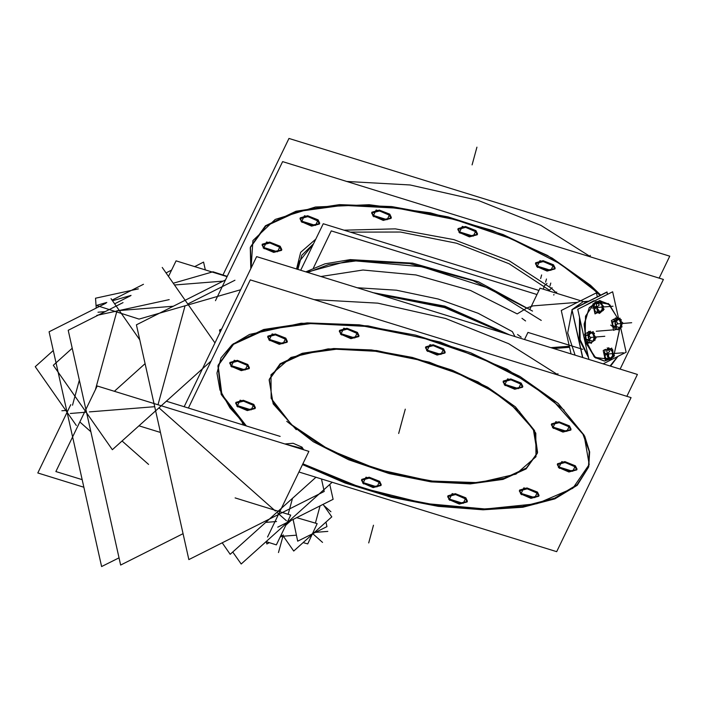 <?xml version="1.0" encoding="UTF-8"?>
<svg xmlns="http://www.w3.org/2000/svg" width="705" height="705" viewBox="0 0 705 705"><rect width="100%" height="100%" fill="white"/><g stroke="black" fill="none" stroke-linecap="round" stroke-linejoin="round"><path stroke-width="1.06" d="M593.822 300.806L585.194 305.582L594.209 300.788M579.519 317.215L579.378 339.739L588.543 357.576L579.378 339.739L579.519 317.215M575.095 355.179L567.692 332.954L572.002 310.165L567.692 332.954L575.095 355.179M587.018 302.022L572.495 309.336L583.238 301.652M515.038 336.602L512.376 331.579L478.122 313.284L438.122 299.017L396.369 290.204L357.003 287.719L396.369 290.204L438.122 299.017L478.122 313.284L512.376 331.579L515.038 336.602M517.214 313.901L525.965 308.57L517.214 313.901L470.482 290.478L415.924 274.959L362.978 270.015L320.784 276.519L362.978 270.015L415.924 274.959L470.482 290.478L517.214 313.901M527.719 307.653L532.962 305.882L577.483 302.33L532.962 305.882L527.719 307.653M306.869 272.209L349.839 260.542L409.587 263.599L473.17 280.713L526.829 308.191L473.17 280.713L409.587 263.599L349.839 260.542L306.869 272.209M298.805 261.96L296.849 269.116L298.805 261.96L313.549 243.771L301.705 255.28L297.907 269.442M549.125 290.971L549.327 290.231L509.107 263.758L456.567 243.225L400.484 232.051L350.218 232.112L400.484 232.051L456.567 243.225L509.107 263.758L549.327 290.231L551.442 288.336L556.738 293.324L551.442 288.336L509.151 260.727L453.853 239.647L395.364 228.834L344.04 230.2L395.364 228.834L453.853 239.647L509.151 260.727L551.442 288.336M296.523 269.01L300.665 252.267L315.761 239.189L300.665 252.267L296.523 269.01M610.054 365.992L617.598 356.554L610.054 365.992M621.925 333.412L620.7 327.561L621.925 333.412M250.425 247.27L251.077 268.076L252.928 240.572L275.223 219.44L315.47 207.032L369.164 204.75L430.306 212.84L492.072 230.394L547.547 255.457L590.526 285.225L600.73 295.122L590.526 285.225L552.218 258.109L503.211 234.615L448.019 216.911L391.698 206.609L339.431 204.653L296.021 211.236L265.45 225.75L250.531 246.856M262.278 244.212L269.707 242.097L280.167 246.23L281.78 249.552M281.612 249.949L273.866 251.606L263.882 247.534L262.207 244.644M300.207 217.88L307.636 215.756L318.105 219.898L319.709 223.212M319.55 223.608L311.804 225.274L301.819 221.194L300.145 218.303M371.87 212.17L379.299 210.055L389.759 214.188L391.372 217.51M391.204 217.907L383.458 219.563L373.474 215.492L371.799 212.602M458.047 228.623L465.476 226.508L475.937 230.65L477.549 233.963M477.382 234.36L469.636 236.016L459.651 231.945L457.977 229.055M535.65 262.833L543.079 260.709L553.548 264.851L555.152 268.164M554.994 268.561L547.247 270.226L537.263 266.146L535.588 263.256M346.543 181.414L410.107 184.948L477.902 200.299L540.982 225.433L591.001 257.025L540.982 225.433L477.902 200.299L410.107 184.948L346.543 181.414M376.082 293.624L444.644 306.992L506.622 333.994L444.644 306.992L376.082 293.624M314.192 299.651L377.757 303.185L445.56 318.528L508.64 343.661L558.651 375.263L508.64 343.661L445.56 318.528L377.757 303.185L314.192 299.651M588.745 466.463L589.618 451.905L584.683 436.228L558.184 403.454L584.137 435.117L589.213 464.542L572.821 488.336L536.858 503.74L485.472 508.984L424.621 503.449L361.312 487.781L302.886 463.793L345.318 482.229L391.434 496.452L438.316 505.555L482.987 508.966L522.616 506.463L554.685 498.206L577.166 484.732L588.631 466.869M218.074 365.498L221.863 394.518L246.389 425.961L229.883 407.825L219.96 389.988L216.973 373.13L221.062 357.884L232.051 344.833L249.526 334.47L301.097 323.251L368.019 325.913L440.264 342.066L506.992 369.27L558.184 403.454L519.867 376.347L470.87 352.852L415.668 335.139L359.356 324.838L307.089 322.89L263.679 329.473L233.108 343.978L218.189 365.084M361.727 479.356L369.164 477.232L379.625 481.374L381.238 484.688M381.07 485.084L373.324 486.75L363.339 482.669L361.665 479.779M302.013 447.173L303.679 449.808L302.013 447.173L293.068 443.26L284.943 444.009L293.068 443.26L302.013 447.173M235.884 402.361L243.313 400.237L253.774 404.379L255.386 407.693M255.219 408.089L247.473 409.755L237.488 405.675L235.814 402.784M229.927 362.449L237.356 360.334L247.825 364.467L249.429 367.781M249.27 368.186L241.524 369.843L231.54 365.763L229.865 362.872M267.865 336.109L275.294 333.994L285.763 338.136L287.367 341.449M287.208 341.846L279.453 343.502L269.477 339.431L267.803 336.541M339.519 330.407L346.948 328.292L357.417 332.425L359.021 335.739M358.863 336.144L351.116 337.801L341.132 333.721L339.457 330.83M425.697 346.86L433.126 344.745L443.595 348.878L445.199 352.2M445.04 352.597L437.294 354.254L427.309 350.173L425.635 347.283M503.308 381.061L510.737 378.946L521.198 383.088L522.81 386.402M522.643 386.798L514.897 388.455L504.912 384.384L503.238 381.493M551.548 423.855L558.977 421.74L569.446 425.873L571.05 429.186M570.891 429.592L563.136 431.248L553.161 427.168L551.486 424.278M557.496 463.767L564.925 461.643L575.395 465.785L576.998 469.098M576.84 469.504L569.094 471.16L559.109 467.08L557.435 464.19M519.567 490.098L526.996 487.983L537.457 492.125L539.069 495.439M538.902 495.835L531.156 497.492L521.171 493.421L519.497 490.53M447.904 495.809L455.342 493.685L465.802 497.827L467.415 501.14M467.248 501.546L459.501 503.203L449.517 499.122L447.842 496.232M269.38 379.096L280.176 363.824L302.304 353.32L333.721 348.552L371.544 349.962L412.302 357.426L452.24 370.24L487.701 387.239L515.434 406.856L534.61 430.57L537.554 452.46M537.43 452.866L526.397 468.005L504.137 478.369L472.685 483.022L434.914 481.533L394.262 474.033L354.465 461.22L319.127 444.256L291.5 424.692L272.438 401.215L269.275 379.51M594.341 300.982L593.725 301.017M604.414 361.022L609.42 359.312L594.694 357.312L585.185 339.228L585.502 316.201L595.452 301.722L609.199 304.269L617.589 318.228L609.199 304.269L599.541 300.559L589.274 307.539L584.154 323.947L586.234 343.132L594.694 357.312L604.352 361.022M613.949 355.003L619.695 328.645L613.949 355.003M615.685 329.147L614.284 327.895L615.685 329.147L616.76 329.059L615.685 329.147M612.892 326.441L612.619 322.114L612.892 326.441M613.932 320.132L615.033 318.942L617.342 318.757L615.033 318.942L613.932 320.132M618.637 328.768L619.175 328.327L618.637 328.768M595.505 311.962L593.945 308.147L595.505 311.962M593.777 307.486L594.958 303.176L597.655 302.956L594.958 303.176L593.777 307.486M587.494 333.209L588.217 332.443L590.526 332.258L588.217 332.443L587.494 333.209M588.869 342.639L587.547 341.476L588.869 342.639L589.944 342.56L588.869 342.639M586.084 339.942L585.776 335.157L586.084 339.942M591.821 342.269L592.359 341.828L591.821 342.269M605.921 358.51L604.344 354.65L605.921 358.51M608.054 349.469L605.357 349.68L604.405 353.179L605.357 349.68L608.036 349.469M174.496 285.023L223.124 281.154L174.496 285.023M116.686 311.936L95.448 389.565M122.088 440.977L148.561 464.463M276.563 521.55L265.679 522.414L276.563 521.55M292.505 498.32L288.125 514.324L292.505 498.32M286.362 520.766L276.88 512.359L286.362 520.766M79.357 380.259L72.527 405.216L79.357 380.259M130.778 295.686L114.607 303.829L130.778 295.686M80.044 422.11L90.857 431.698L80.044 422.11M582.586 357.497L571.887 309.636L606.996 291.967L607.525 294.346M571.015 353.91L561.303 310.482L596.412 292.804L597.311 296.84M568.3 341.758L567.789 339.51M588.305 356.519L580.136 339.678L579.88 318.854M586.498 304.93L594.835 300.735M553.654 348.543L569.534 347.283M582.683 349.292L527.957 332.363L524.494 339.528M586.199 302.436L540.048 288.16L529.887 309.195M553.918 294.523L553.777 295.069M307.644 272.456L328.574 264.622L355.831 260.956L422.031 266.763L489.517 288.407L541.22 320.414M547.001 283.375L544.286 285.974L543.405 289.2M555.716 293.007L556.818 292.082M620.109 369.094L663.405 279.418L282.582 161.63L215.43 300.727M590.252 255.413L589.909 256.69M583.458 280.273L600.052 295.457M617.924 356.386L610.53 366.133M222.824 275.355L288.935 138.427L669.75 256.215L659.175 278.114M250.795 268.675L250.31 247.675L265.829 226.111L297.757 211.518L343 205.322L397.188 208.116L455.086 219.634L511.099 238.748L559.823 263.635L596.536 291.87M301.114 221.564L311.61 226.102L319.488 224.04L317.329 220.268M318.352 221.176L307.865 216.638L299.986 218.7L302.137 222.472M372.778 215.853L383.264 220.392L391.143 218.33L388.993 214.567M390.006 215.474L379.519 210.936L371.641 212.998L373.791 216.761M458.955 232.315L469.442 236.845L477.32 234.783L475.17 231.02M476.183 231.927L465.697 227.389L457.818 229.451L459.968 233.214M536.558 266.516L547.054 271.055L554.932 268.993L552.773 265.221M553.795 266.129L543.299 261.59L535.43 263.652L537.58 267.424M541.651 274.976L540.673 278.546M550.772 283.066L550.006 285.86M538.928 290.478L323.207 223.758L300.727 270.315M220.066 332.319L219.563 330.063L221.661 329.006M525.613 320.916L522 318.29M532.531 311.125L478.501 281.788L412.601 263.15L350.182 259.572L324.935 263.829L305.75 271.866M517.558 334.54L521.171 337.166M378.347 294.32L444.529 307.53L504.613 333.377M372.566 292.531L444.864 306.173L509.83 334.99M184.146 406.706L256.594 256.664L637.408 374.443L626.833 396.342M557.911 373.65L557.558 374.919M551.107 398.501L582.982 434.183L589.186 451.376L588.516 467.283L577.245 485.269L554.87 498.867L522.819 507.221L483.137 509.794L438.351 506.41L391.337 497.307L345.071 483.048L302.524 464.551M564.194 410.107L527.472 381.863L478.757 356.986L422.744 337.862L364.837 326.353L310.649 323.56L265.406 329.755L233.487 344.34L217.96 365.913L221.229 394.447L244.732 425.45L242.291 423.097M298.946 471.962L556.694 551.68L631.054 397.655L250.24 279.867L188.367 408.019M362.634 483.04L373.13 487.578L381.008 485.516L378.849 481.744M379.872 482.652L369.385 478.113L361.506 480.175L363.657 483.947M303.15 449.64L301.246 447.543M302.269 448.45L285.772 444.273M236.792 406.045L247.279 410.583L255.157 408.521L253.007 404.749M254.02 405.657L243.533 401.119L235.655 403.181L237.805 406.952M230.835 366.133L241.33 370.671L249.209 368.609L247.05 364.846M248.072 365.745L237.585 361.207L229.707 363.269L231.857 367.041M268.772 339.801L279.268 344.331L287.146 342.269L284.987 338.506M286.01 339.413L275.514 334.875L267.636 336.937L269.795 340.7M340.427 334.091L350.923 338.629L358.801 336.567L356.642 332.804M357.664 333.703L347.168 329.164L339.299 331.227L341.449 334.998M426.604 350.544L437.1 355.082L444.978 353.02L442.819 349.257M443.842 350.156L433.346 345.617L425.476 347.688L427.627 351.451M504.216 384.754L514.703 389.283L522.581 387.221L520.431 383.458M521.453 384.366L510.958 379.828L503.079 381.89L505.238 385.653M552.456 427.538L562.951 432.077L570.83 430.015L568.671 426.252M569.693 427.151L559.197 422.612L551.319 424.683L553.478 428.446M558.404 467.45L568.9 471.989L576.778 469.927L574.619 466.155M575.641 467.062L565.154 462.524L557.276 464.586L559.426 468.358M520.475 493.782L530.962 498.32L538.84 496.258L536.69 492.495M537.712 493.403L527.217 488.865L519.338 490.927L521.497 494.69M448.812 499.492L459.308 504.031L467.186 501.969L465.036 498.197M466.049 499.105L455.562 494.566L447.684 496.628L449.834 500.4M510.253 403.507L533.315 429.327L537.325 453.28L526.089 468.887L502.991 479.444L470.244 483.93L431.028 481.912L389.125 473.575L348.587 459.739L313.337 441.735L286.768 421.299M296.232 429.697L273.161 403.877L269.16 379.916L280.387 364.309L303.494 353.751L336.232 349.266L375.448 351.284L417.351 359.62L457.889 373.456L493.147 391.46L519.717 411.896M263.185 247.896L273.672 252.434L281.551 250.372L279.4 246.609M280.423 247.517L269.927 242.978L262.048 245.04L264.208 248.803M313.443 267.856L331.279 230.914L536.972 294.531M582.735 357.541L572.055 309.786L606.917 292.231L607.41 294.408M610.336 305.23L599.655 300.55L589.195 307.838L584.198 324.873L586.78 344.41L595.857 358.166M593.795 356.333L604.476 361.013L609.455 359.356M614.002 355.082L619.818 328.618M617.703 318.202L608.274 303.397M588.966 359.462L577.756 309.336L612.619 291.782L618.655 318.766M620.629 327.596L626.146 352.253L603.119 363.842M614.989 318.748L611.42 320.546L613.614 330.389L615.483 329.455M616.152 318.166L617.095 317.691L617.236 318.316M620.691 321.154L622.753 322.767L620.876 326.494M619.924 327.596L621.017 323.613M619.836 328.266L620.206 327.807M621.184 325.657L620.118 328.539L617.324 329.261M616.84 329.385L615.368 329.764M618.928 328.16L620.012 327.499M617.994 328.918L619.069 328.812M613.271 325.675L619.237 327.517L618.073 329.931M615.588 323.806L615.051 323.824L616.523 327.984M616.17 325.648L616.646 326.723M613.412 319.718L617.536 322.943L614.83 328.327L610.706 325.102M616.699 319.753L616.337 319.383L615.721 320.246M616.205 321.189L616.029 321.762M615.632 323.992L615.06 324.036L615.165 321.921M612.266 322.203L617.016 320.978L618.082 318.105L616.91 318.404M614.91 318.924L613.341 319.33M619.536 320L617.545 319.559M616.567 319.814L616.232 319.488L618.532 318.827M615.386 317.929L621.352 319.779L620.664 321.198M621.026 323.798L619.431 319.911M614.883 320.66L616.857 329.491L621.951 326.935L619.977 318.105L614.883 320.66M595.205 302.833L592.808 304.04L595.011 313.892L598.104 312.333M597.1 301.881L598.483 301.185L598.721 302.251M600.827 302.753L594.844 303.132M601.964 305.098L599.488 302.903M599.329 302.621L599.083 302.189L599.92 302.33M599.312 302.189L599.999 301.81L603.762 306.649L602.678 307.248M602.185 309.486L601.894 304.939M599.462 313.434L604.088 309.275L602.616 307.16M599.849 312.183L601.603 311.302M600.334 311.654L602.229 309.328M595.408 311.971L601.365 311.725M597.496 309.601L596.985 309.883L597.91 311.478M599.162 311.425L599.964 311.68M599.999 312.112L599.391 312.421M596.245 313.046L599.523 311.222L595.76 306.384L592.482 308.208M597.214 306.878L597.382 308.473M597.532 309.777L597.056 310.068L596.562 305.415M594.659 309.169L599.285 305.018L596.783 301.423M599.426 302.577L599.215 302.189L597.117 303.74M599.594 302.903L598.272 303.555M598.254 312.994L603.339 310.429L601.365 301.599L596.28 304.163L598.254 312.994M590.464 332.011L590.279 331.191L589.336 331.667M589.054 342.762L586.807 343.89L584.604 334.047L588.173 332.249M587.15 341.899L590.825 338.048L587.459 333.148M589.882 333.254L589.521 332.875L588.913 333.738M589.662 334.108L589.133 335.598M588.816 337.492L588.243 337.536L588.349 335.421M584.586 334.928L587.635 335.527L592.138 332.381L590.737 332.099M592.72 333.5L591.389 332.91L592.658 333.43L594.209 337.21L593.152 341.079L592.094 341.696M589.75 333.315L589.415 332.989L591.715 332.328M593.857 334.69L594.535 333.28L588.569 331.429M594.209 337.298L592.614 333.403M593.998 340.004L596.042 337.862L593.848 334.672M593.108 341.097L594.2 337.113M594.253 339.739L595.24 339.942L590.103 342.965M590.032 342.956L587.679 342.489M592.112 341.661L593.196 341M593.152 341.431L591.178 342.418M591.257 343.432L592.42 341.017L586.454 339.175M588.772 337.307L588.234 337.325L589.706 341.484M589.468 339.466L589.829 340.215M595.011 339.898L593.161 331.606L588.067 334.161L590.041 342.991L595.055 340.074M609.12 348.728L608.882 347.697L607.499 348.393M605.604 349.345L603.207 350.552L605.41 360.396L607.904 359.145M611.817 358.184L606.67 358.413M607.895 356.104L607.384 356.395L608.318 357.99M608.679 357.091L610.556 358.184M610.398 358.616L609.79 358.924M608.82 359.383L608.503 354.271L603.982 353.064M608.618 359.33L604.3 358.184M607.613 353.381L607.639 354.042L607.587 353.408M607.93 356.289L607.454 356.58L606.961 351.927M607.181 347.935L609.684 351.522L605.057 355.681M609.825 349.09L609.613 348.693L607.516 350.244M609.992 349.416L608.671 350.068M611.138 349.363L604.291 349.812M612.363 351.61L609.887 349.416M609.728 349.134L609.481 348.702L610.318 348.834M612.98 353.505L612.733 349.689M609.19 348.746L608.221 348.49M612.583 355.999L612.292 351.451M613.015 353.672L614.487 355.778L609.86 359.938M610.248 358.695L612.002 357.814M610.451 358.193L612.627 355.831M611.764 348.103L606.679 350.667L608.653 359.497L613.738 356.933L611.764 348.103M230.209 554.28L315.972 477.232L230.209 554.28L222.216 542.841L230.209 554.28M168.504 276.457L176.03 260.876L227.045 276.66M240.599 289.79L139.017 319.074L96.365 305.441L106.799 302.436M112.492 300.797L131.051 295.439M173.271 283.269L212.989 271.813L227.195 276.36M211.033 361.066L112.342 449.737L53.324 365.278L72.21 348.305M162.212 267.451L214.946 342.912M82.194 479.7L55.862 471.557L97.202 385.943L308.861 451.411L267.53 537.025M68.174 330.257L123.058 302.63L68.174 330.257L120.678 565.058L183.062 533.65L120.678 565.058L68.174 330.257M194.58 266.622L203.551 262.101L205.305 269.936L203.551 262.101L194.58 266.622M166.362 401.207L280.149 436.404M220.048 332.355L219.528 330.037L221.696 328.944M321.445 478.924L324.247 491.473L188.869 559.62L136.373 324.829L225.441 279.982M232.773 551.98L241.172 564.009L332.187 482.246M235.1 497.924L290.707 515.126L276.36 544.85L266.041 541.66M277.805 527.12L333.077 499.299L329.755 484.432M106.032 303.124L49.121 331.773L101.617 566.573L119.048 557.796M112.007 300.11L143.494 284.256M166.036 272.914L171.562 270.13M70.773 404.679L37.788 472.993L83.886 487.252M139.008 425.785L160.423 432.403M139.705 339.739L111.002 298.664M145.063 363.701L114.386 391.257M76.307 425.467L35.25 366.715L53.307 350.491M169.218 299.643L96.796 315.435M96.259 308.041L95.536 298.197L138.383 288.856M291.183 520.396L285.86 525.172M266.279 541.74L266.816 543.969L269.328 542.683M280.061 537.175L281.744 536.311L283.886 536.937M312.853 533.659L312.28 534.108L312.808 533.65M296.655 517.637L317.135 523.639L307.724 543.925L303.159 542.586M293.13 519.409L297.642 541.149L326.935 526.661L325.983 522.079M323.066 504.339L331.808 516.844L293.747 551.046L283.516 536.399M569.296 346.226L550.887 347.688M280.167 246.23L277.506 251.747L263.882 247.534L266.543 242.018L280.167 246.23M318.105 219.898L315.443 225.406L301.819 221.194L304.481 215.686L318.105 219.898M389.759 214.188L387.098 219.704L373.474 215.492L376.135 209.975L389.759 214.188M475.937 230.65L473.275 236.157L459.651 231.945L462.313 226.428L475.937 230.65M553.548 264.851L550.887 270.359L537.263 266.146L539.924 260.638L553.548 264.851M545.547 282.22L546.428 279.004M379.625 481.374L376.964 486.882L363.339 482.669L366.001 477.162L379.625 481.374M253.774 404.379L251.112 409.887L237.488 405.675L240.149 400.167L253.774 404.379M247.825 364.467L245.164 369.975L231.54 365.763L234.201 360.255L247.825 364.467M285.763 338.136L283.102 343.643L269.477 339.431L272.13 333.914L285.763 338.136M357.417 332.425L354.756 337.933L341.132 333.721L343.793 328.213L357.417 332.425M443.595 348.878L440.933 354.395L427.309 350.173L429.971 344.666L443.595 348.878M521.198 383.088L518.536 388.596L504.912 384.384L507.574 378.867L521.198 383.088M569.446 425.873L566.785 431.389L553.161 427.168L555.813 421.661L569.446 425.873M575.395 465.785L572.733 471.292L559.109 467.08L561.77 461.572L575.395 465.785M537.457 492.125L534.795 497.633L521.171 493.421L523.833 487.904L537.457 492.125M465.802 497.827L463.141 503.335L449.517 499.122L452.178 493.615L465.802 497.827M515.434 406.856L535.756 433.126L535.941 456.752L515.954 474.13L478.845 482.634L430.262 480.96L377.598 469.354L328.874 449.596L291.5 424.692L271.178 398.422L270.993 374.804L290.98 357.417L328.089 348.913L376.673 350.588L429.336 362.194L478.06 381.951L515.434 406.856M596.245 331.244L612.53 329.949L596.245 331.244M549.327 290.231L552.138 287.711L549.327 290.231M368.68 542.921L373.518 525.234L368.68 542.921M476.941 147.195L472.103 164.873L476.941 147.195M403.463 415.774L398.633 433.452L403.463 415.774M405.278 409.147L400.44 426.825L405.278 409.147M607.639 354.007L623.432 352.747L607.639 354.007M617.051 323.903L631.645 322.749L617.051 323.903M597.241 307.495L613.033 306.243L597.241 307.495M590.376 337.395L604.828 336.241L590.376 337.395M615.738 326.521L616.267 326.847M615.826 324.855L615.659 326.415M612.909 326.688L615.624 326.468M612.583 321.586L615.051 321.383M617.774 318.722L617.351 319.418M618.911 328.195L619.968 327.578L621.026 323.71L619.475 319.929L617.562 319.515M616.152 325.692L616.602 326.706M616.17 321.198L615.994 321.744M600.836 311.689L601.286 311.68M595.522 312.007L597.99 311.813M596.527 307.495L597.311 308.764M596.844 306.693L596.518 307.354M593.733 307.644L596.448 307.424M597.699 302.956L597.69 303.45M600.493 311.645L602.211 309.425L601.929 305.009L599.523 302.877L598.245 303.529M599.127 311.443L599.779 311.689M597.188 306.904L597.338 308.42M585.767 335.078L588.234 334.884M590.957 332.222L590.543 332.919M588.807 339.969L586.093 340.18M589.01 338.356L588.842 339.916M588.939 340.021L589.451 340.348M589.451 339.493L589.785 340.207M589.6 334.152L589.107 335.554M605.921 358.519L608.389 358.316M607.243 353.196L606.926 353.848M606.926 353.998L607.71 355.276M604.132 354.148L606.846 353.936M608.098 349.46L608.089 349.962M611.235 358.202L611.684 358.193M610.821 358.175L612.61 355.928L612.328 351.513L609.931 349.38L608.644 350.032M608.679 357.153L610.222 358.202M117.03 310.685L173.368 306.199M187.75 303.987L234.976 280.211M89.332 411.923L154.686 406.723M158.008 404.749L185.08 305.794M275.399 511.046L159.013 407.807M70.28 413.447L86.486 412.152M97.977 312.2L105.177 311.628M65.812 410.451L61.899 410.759L65.812 410.451M282.987 536.232L296.4 535.165L282.987 536.232L281.224 534.769L282.987 536.232M315.373 523.119L320.105 505.829L315.373 523.119M323.895 505.52L330.901 511.733M283.339 534.892L278.501 552.57M313.011 532.531L327.843 531.35M312.756 533.711L322.52 542.374M588.596 301.229L583.581 301.625L588.596 301.229"/></g></svg>
